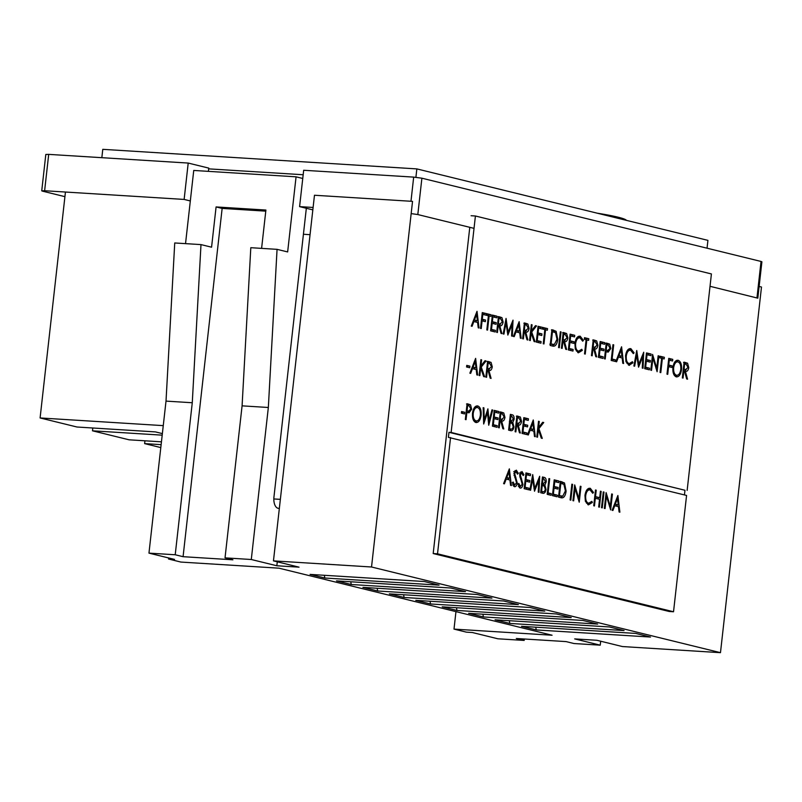 <?xml version="1.0" encoding="UTF-8"?>
<svg xmlns="http://www.w3.org/2000/svg" width="802" height="802" viewBox="0 0 802 802"><rect width="100%" height="100%" fill="white"/><g stroke="black" fill="none" stroke-linecap="round" stroke-linejoin="round"><path stroke-width="1.2" d="M495.075 619.826L609.34 626.943L624.076 630.562L509.811 623.435L495.075 619.826M442.213 606.843L556.488 613.961L571.224 617.58L456.95 610.462L442.213 606.843M389.361 593.871L503.626 600.989L518.363 604.608L404.088 597.48L389.361 593.871M336.499 580.889L450.764 588.006L465.501 591.625L351.236 584.508L336.499 580.889M310.073 574.402L424.338 581.52L439.075 585.139L324.8 578.021L310.073 574.402M362.925 587.375L477.2 594.503L491.937 598.112L377.662 590.994L362.925 587.375M415.787 600.357L530.052 607.475L544.789 611.094L430.524 603.976L415.787 600.357M468.649 613.329L582.914 620.457L597.65 624.066L483.375 616.949L468.649 613.329M521.5 626.312L635.775 633.43L650.512 637.049L536.237 629.931L521.5 626.312M455.957 611.625L454.002 629.109L466.383 632.146L472.358 632.517L497.912 638.793L524.167 640.427L516.298 638.502L566.112 641.6L573.981 643.535L600.237 645.169L600.678 641.219M759.133 286.454L761.489 287.026L720.477 652.668L622.412 646.552L596.858 640.277L574.683 638.903L600.237 645.169M720.477 652.668L371.526 566.994L273.462 560.879L299.016 567.154L276.84 565.771L251.287 559.505L225.031 557.861L242.084 405.852L250.805 247.698L277.061 249.342L287.647 251.938L296.068 176.821L193.743 170.445L185.533 243.638M261.602 248.379L265.903 210.044L216.089 206.936L222.144 208.42L183.077 556.688L232.901 559.796L225.031 557.861M183.077 556.688L175.217 554.763L148.961 553.129L174.505 559.395L168.54 559.024L168.661 557.961M454.002 629.109L552.067 635.224L278.996 568.177L180.931 562.072L168.54 559.024M524.167 640.427L524.328 639.004M251.287 559.505L268.339 407.486L242.084 405.852M268.339 407.486L277.061 249.342M306.334 208.279L273.943 497.07A10.035 5.253 93.6 0 0 278.474 508.348A10.035 5.253 93.6 0 0 279.367 508.257M296.068 176.821L302.755 178.465M216.089 206.936L211.568 247.196L200.991 244.6L174.736 242.966L166.014 401.11L148.961 553.129M200.991 244.6L192.269 402.744L166.014 401.11M192.269 402.744L175.217 554.763M273.462 560.879L314.474 195.247L412.539 201.362L371.526 566.994M163.257 425.631L40.1 417.952L77.012 427.015L155.458 431.907L162.365 433.601M161.443 441.832L129.142 439.817L92.491 430.814L162.194 435.155M160.801 447.586L144.631 443.616L161.122 444.649M144.941 440.799L144.631 443.616M92.811 427.997L92.491 430.814M65.443 192.039L40.1 417.952M303.417 234.254L310.053 234.675M277.281 561.821L276.84 565.771M324.8 578.021L324.329 575.285M351.236 584.508L350.755 581.781M377.662 590.994L377.181 588.267M404.088 597.48L403.617 594.753M430.524 603.976L430.042 601.239M456.95 610.462L456.468 607.736M483.375 616.949L482.904 614.222M509.811 623.435L509.33 620.708M536.237 629.931L535.756 627.194M222.144 208.42L265.783 211.147M303.176 174.746L208.67 168.861M190.315 200.951L184.129 199.427L44.621 190.736L41.734 190.826L42.606 191.177L64.922 196.66M756.958 297.823L761.038 261.452L761.9 261.813L757.82 298.174L710.031 286.304M474.022 228.359L417.812 214.555L411.165 213.603M313.101 207.467L299.597 206.625L312.83 209.873M41.734 190.826L45.814 154.465L48.701 154.375L44.621 190.736M208.39 171.357L208.761 168.109L188.209 163.067L48.701 154.375M184.129 199.427L188.209 163.067M761.038 261.452L421.892 178.194L417.812 214.555M410.975 201.262L413.682 177.112L303.677 170.265L299.597 206.625M413.682 177.112L421.892 178.194M597.159 213.172A59.178 4.742 6.4 0 1 617.941 217.152A59.178 4.742 6.4 0 1 626.392 220.35M101.844 157.683L102.776 149.332L416.85 168.901L707.925 240.369L707.043 248.199M416.85 168.901L415.907 177.302M606.462 496.167L605.079 508.558L604.337 508.378L606.111 492.598L610.282 506.383L611.675 493.972L612.417 494.152L610.643 509.922L606.462 496.167L605.721 496.117M594.462 505.952L593.731 505.771L595.495 489.992L596.237 490.172L595.505 496.649L599.716 497.681L600.437 491.205L601.169 491.385L599.405 507.165L598.673 506.984L599.535 499.295L595.325 498.263L594.462 505.952M575.054 488.458L573.661 500.839L572.929 500.659L574.693 484.889L578.874 498.674L580.267 486.253L580.999 486.433L579.234 502.212L575.054 488.458L574.302 488.408M566.122 491.095C565.4 496.127 563.716 498.353 561.079 497.751L558.533 497.13L560.307 481.35L564.498 482.964L566.122 491.095L565.37 491.045M561.871 497.872L561.079 497.751M551.074 495.295L547.185 494.343L548.959 478.573L549.691 478.754L548.107 492.909L551.255 493.681L551.074 495.295M532.658 479.085L530.593 490.273L529.851 490.082L532.708 474.583L534.744 488.378L539.676 476.288L538.994 492.328L538.252 492.147L538.743 480.609L534.513 491.225L532.658 479.085L531.886 479.035M518.573 486.383L520.298 486.493L522.202 484.218L519.596 474.724L522.022 471.546L523.907 474.744L523.135 475.556L521.761 473.14L520.338 474.844L522.934 484.418C522.473 487.025 521.531 488.248 520.117 488.107L518.012 484.047L518.794 483.426L520.498 486.523L518.333 486.383M521.761 473.14L519.405 472.979M503.586 483.636L509.35 468.849L511.365 485.551L510.563 485.35L509.922 479.997L506.202 479.085L504.388 483.837L503.586 483.636M684.447 494.924L684.968 490.263L448.97 432.318L448.398 437.361L686.572 495.446L673.53 611.756L669.189 611.485L433.19 553.54L469.782 227.317M450.564 437.501L437.521 553.811L673.53 611.756M512.899 484.989L514.623 485.1L516.528 482.824L513.922 473.33L516.358 470.152L518.232 473.35L517.46 474.162L516.087 471.746L514.663 473.451L517.26 483.025C516.799 485.631 515.856 486.854 514.443 486.714L512.338 482.654L513.12 482.032L514.824 485.13L512.658 484.999M516.087 471.746L513.741 471.586M528.809 489.832L524.177 488.689L525.952 472.919L530.573 474.052L530.393 475.676L526.503 474.714L525.962 479.576L529.851 480.528L529.661 482.142L525.781 481.19L525.099 487.255L528.989 488.207L528.809 489.832M542.894 493.29L540.678 492.739L542.443 476.969L544.047 477.36C545.591 477.561 546.312 479.075 546.212 481.912L544.889 485.03L546.012 489.451C545.49 492.318 544.458 493.591 542.894 493.29L543.245 493.34M557.069 496.769L552.438 495.636L554.212 479.857L558.834 480.989L558.653 482.614L554.763 481.661L554.222 486.513L558.112 487.466L557.931 489.08L554.042 488.127L553.36 494.192L557.25 495.145L557.069 496.769M570.823 500.147L570.092 499.967L571.866 484.187L572.598 484.368L570.823 500.147M590.061 489.912C587.836 489.661 586.372 491.596 585.681 495.706C585.44 499.967 586.422 502.493 588.618 503.265L591.836 501.36L592.377 502.453L588.437 504.889L585.37 501.3L584.959 495.415C585.791 490.363 587.565 487.997 590.292 488.298L593.49 492.478L592.748 493.27L590.061 489.912L586.984 489.741M588.618 503.265L586.452 503.135L588.618 503.265M602.242 507.856L601.5 507.676L603.274 491.907L604.006 492.087L602.242 507.856M612.116 510.283L617.881 495.486L619.886 512.187L619.094 511.997L618.442 506.643L614.733 505.731L612.918 510.483L612.116 510.283M684.968 490.263L451.135 432.448L475.416 215.999L471.085 215.728M687.144 490.393L711.414 273.943L475.416 215.999M537.49 437.22L536.759 437.04L538.523 421.271L539.265 421.451L538.593 427.456L542.683 422.283L543.726 422.544L538.904 428.629L542.272 438.393L541.29 438.153L538.353 429.611L537.49 437.22M526.673 434.564L522.052 433.431L523.816 417.662L528.438 418.794L528.257 420.408L524.378 419.456L523.826 424.308L527.716 425.26L527.536 426.885L523.646 425.922L522.964 431.997L526.854 432.95L526.673 434.564M510.814 430.674L508.598 430.133L510.373 414.353L511.967 414.744C513.511 414.945 514.232 416.459 514.132 419.296L512.809 422.413L513.942 426.834C513.42 429.702 512.378 430.985 510.814 430.674L511.175 430.734M497.05 427.296L492.428 426.153L494.192 410.383L498.814 411.516L498.633 413.14L494.744 412.178L494.202 417.03L498.092 417.992L497.912 419.606L494.022 418.654L493.34 424.719L497.23 425.672L497.05 427.296M475.897 422.514C473.32 421.441 472.188 418.343 472.498 413.23C473.29 408.218 475.015 405.782 477.691 405.912C480.308 406.975 481.461 410.093 481.12 415.276C480.318 420.278 478.583 422.694 475.897 422.514L476.378 422.584M464.538 413.912L461.391 413.13L461.571 411.516L464.719 412.288L464.538 413.912M479.847 375.637L479.115 375.456L480.879 359.687L481.611 359.867L480.939 365.872L485.03 360.7L486.082 360.96L481.26 367.045L484.629 376.81L483.646 376.569L480.699 368.028L479.847 375.637M469.721 367.747L466.563 366.975L466.754 365.361L469.902 366.133L469.721 367.747M676.307 376.85C673.72 375.777 672.587 372.679 672.908 367.577C673.7 362.564 675.424 360.128 678.101 360.258C680.718 361.321 681.86 364.439 681.53 369.612C680.728 374.624 678.983 377.04 676.307 376.85L676.788 376.93M660.056 372.449L661.64 358.293L659.856 357.852L660.036 356.238L664.347 357.291L664.166 358.915L662.372 358.474L660.788 372.629L660.056 372.449M649.339 369.822L644.718 368.679L646.482 352.91L651.104 354.043L650.923 355.667L647.034 354.705L646.492 359.557L650.382 360.519L650.201 362.133L646.312 361.181L645.63 367.246L649.52 368.198L649.339 369.822M630.643 350.263C628.417 350.023 626.953 351.958 626.262 356.068C626.021 360.329 627.004 362.845 629.199 363.627L632.417 361.712L632.958 362.815L629.019 365.241L625.951 361.662L625.54 355.777C626.372 350.725 628.146 348.359 630.873 348.659L634.081 352.84L633.329 353.632L630.643 350.263L627.565 350.103M629.199 363.627L627.034 363.496L629.199 363.627M629.52 365.321L629.019 365.241M615.084 361.411L611.204 360.459L612.969 344.68L613.7 344.86L612.116 359.015L615.264 359.787L615.084 361.411M603.004 358.444L598.382 357.311L600.157 341.532L604.778 342.675L604.598 344.289L600.708 343.336L600.157 348.188L604.046 349.141L603.866 350.755L599.976 349.802L599.305 355.867L603.184 356.83L603.004 358.444M584.518 353.903L586.102 339.747L584.317 339.306L584.498 337.692L588.808 338.745L588.628 340.369L586.833 339.928L585.249 354.083L584.518 353.903M572.959 351.065L568.337 349.933L570.102 334.153L574.723 335.296L574.543 336.91L570.663 335.958L570.112 340.81L574.001 341.762L573.821 343.386L569.931 342.424L569.25 348.499L573.139 349.451L572.959 351.065M559.305 347.717L558.563 347.537L560.337 331.757L561.069 331.938L559.305 347.717M543.225 343.767L544.819 329.612L543.024 329.171L543.215 327.557L547.515 328.609L547.335 330.234L545.55 329.792L543.967 343.948L543.225 343.767M530.302 340.589L529.571 340.409L531.335 324.64L532.077 324.82L531.395 330.825L535.485 325.662L536.538 325.913L531.716 332.008L535.084 341.772L534.102 341.532L531.155 332.98L530.302 340.589M513.39 336.439L519.155 321.652L521.16 338.354L520.368 338.153L519.716 332.8L516.007 331.888L514.192 336.639L513.39 336.439M497.42 332.519L496.689 332.339L498.453 316.569L501.932 317.642L503.125 322.053C502.543 325.041 501.41 326.234 499.746 325.612L501.942 333.632L501.029 333.411L498.834 325.391L498.232 325.241L497.42 332.519M500.368 325.712L498.884 325.562M486.814 329.913L488.398 315.757L486.613 315.326L486.794 313.702L491.105 314.765L490.914 316.379L489.13 315.938L487.546 330.093L486.814 329.913M471.265 326.103L477.02 311.306L479.035 328.008L478.233 327.807L477.591 322.454L473.882 321.542L472.067 326.294L471.265 326.103M481.24 328.549L480.508 328.369L482.273 312.6L486.273 313.572L486.082 315.196L482.834 314.394L482.283 319.246L485.541 320.048L485.36 321.662L482.102 320.86L481.24 328.549M495.215 331.978L490.593 330.845L492.358 315.076L496.979 316.209L496.799 317.823L492.919 316.87L492.368 321.722L496.258 322.675L496.077 324.299L492.187 323.336L491.506 329.411L495.395 330.364L495.215 331.978M506.002 322.935L503.937 334.123L503.195 333.943L506.052 318.434L508.087 332.228L513.019 320.138L512.338 336.188L511.596 335.998L512.087 324.459L507.856 335.086L506.002 322.935L505.23 322.895M523.375 338.895L522.633 338.715L524.408 322.935L527.876 324.008L529.079 328.419C528.488 331.416 527.365 332.599 525.691 331.978L527.886 339.998L526.974 339.777L524.789 331.757L524.187 331.607L523.375 338.895M526.323 332.078L524.829 331.928M540.919 343.196L536.297 342.063L538.062 326.294L542.683 327.427L542.503 329.041L538.613 328.088L538.072 332.94L541.962 333.893L541.781 335.517L537.891 334.564L537.21 340.629L541.099 341.582L540.919 343.196M557.751 339.436C557.019 344.469 555.345 346.695 552.698 346.093L550.162 345.472L551.926 329.692L556.117 331.306L557.751 339.436L556.999 339.386M553.49 346.213L552.698 346.093M562.142 348.409L561.4 348.228L563.174 332.459L566.643 333.532L567.846 337.943C567.255 340.93 566.132 342.123 564.458 341.502L566.653 349.522L565.741 349.291L563.555 341.281L562.954 341.131L562.142 348.409M565.089 341.602L563.595 341.441M580.006 337.832C577.771 337.592 576.317 339.527 575.625 343.637C575.385 347.898 576.367 350.414 578.563 351.196L581.781 349.281L582.322 350.384L578.382 352.81L575.315 349.221L574.904 343.346C575.736 338.294 577.51 335.918 580.237 336.228L583.435 340.409L582.693 341.191L580.006 337.832L576.929 337.672M578.563 351.196L576.397 351.055L578.563 351.196M592.187 355.787L591.445 355.607L593.219 339.837L596.688 340.91L597.891 345.311C597.31 348.309 596.177 349.502 594.513 348.88L596.698 356.9L595.796 356.669L593.6 348.649L592.999 348.509L592.187 355.787M595.134 348.97L593.64 348.82M607.385 352.018L606.031 351.707L605.209 358.985L604.477 358.805L606.242 343.035L609.69 344.118L610.813 348.499L608.197 352.128M615.826 361.592L621.58 346.795L623.595 363.496L622.793 363.306L622.151 357.953L618.442 357.04L616.628 361.782L615.826 361.592M636.688 355.025L634.633 366.203L633.891 366.023L636.748 350.514L638.783 364.319L643.715 352.228L643.034 368.268L642.292 368.088L642.783 356.549L638.552 367.166L636.688 355.025L635.926 354.975M652.928 357.973L651.545 370.364L650.803 370.183L652.577 354.404L656.748 368.188L658.141 355.777L658.883 355.958L657.109 371.727L652.928 357.973L652.186 357.923M667.725 374.333L666.983 374.153L668.758 358.374L672.748 359.356L672.567 360.98L669.309 360.178L668.768 365.03L672.026 365.832L671.845 367.446L668.587 366.644L667.725 374.333M683.063 378.093L682.322 377.912L684.096 362.143L687.565 363.216L688.768 367.627C688.186 370.624 687.053 371.807 685.379 371.186L687.575 379.206L686.672 378.985L684.477 370.965L683.875 370.815L683.063 378.093M686.011 371.286L684.517 371.136L686.021 369.692M469.862 373.191L475.626 358.394L477.641 375.095L476.839 374.895L476.198 369.542L472.478 368.629L470.664 373.381L469.862 373.191M486.573 377.291L485.832 377.11L487.606 361.331L491.075 362.404L492.278 366.815C491.696 369.812 490.563 370.995 488.889 370.374L491.085 378.394L490.182 378.173L487.987 370.153L487.385 370.013L486.573 377.291M489.521 370.474L488.027 370.323M468.228 412.719L466.874 412.398L466.052 419.687L465.32 419.506L467.085 403.727L470.533 404.82L471.656 409.2L469.04 412.819M483.676 424.007L483.165 407.677L483.917 407.857L484.228 419.827L487.907 408.84L489.07 420.93L491.967 409.842L492.719 410.022L488.739 425.25L487.526 412.559L483.676 424.007M499.255 427.837L498.513 427.656L500.288 411.877L503.756 412.95L504.959 417.361C504.378 420.358 503.245 421.541 501.581 420.92L503.766 428.94L502.864 428.719L500.669 420.699L500.067 420.549L499.255 427.837M502.202 421.02L500.709 420.87L502.212 419.426M515.856 431.907L515.115 431.727L516.889 415.957L520.358 417.03L521.561 421.441C520.969 424.428 519.846 425.621 518.172 425L520.368 433.02L519.455 432.789L517.27 424.779L516.668 424.629L515.856 431.907M518.804 425.1L517.31 424.94M527.515 434.774L533.27 419.977L535.285 436.679L534.493 436.478L533.841 431.135L530.132 430.223L528.317 434.965L527.515 434.774M448.97 432.318L451.135 432.448M437.521 553.811L433.19 553.54M475.997 320.66L476.177 322.113M473.02 321.492L473.882 321.542M473.511 320.188L477.39 320.75L476.619 314.364L474.453 320.028L477.39 320.75M475.756 314.314L476.619 314.364M473.601 319.968L474.453 320.028M482.233 312.98L486.273 313.572M484.097 313.442L483.967 314.675M482.082 314.344L482.834 314.394M481.531 319.196L482.283 319.246M481.511 319.457L485.541 320.048M483.375 319.908L483.235 321.141M481.35 320.82L482.102 320.86M486.754 314.093L491.105 314.765M488.939 314.625L488.789 315.918M488.378 315.898L489.13 315.938M492.318 315.457L496.979 316.209M494.814 316.068L494.684 317.301M492.167 316.82L492.919 316.87M491.616 321.672L492.368 321.722M491.596 321.933L496.258 322.675M494.092 322.544L493.952 323.777M491.436 323.296L492.187 323.336M490.754 329.361L491.506 329.411M490.734 329.612L495.395 330.364M493.23 330.223L493.09 331.457M497.932 316.83L501.932 317.642M499.756 317.502L500.659 318.775M502.373 322.003L503.125 322.053M500.388 324.108L498.874 325.532M497.491 325.191L498.232 325.241M497.751 323.878L500.588 324.118L499.917 324.018L502.393 321.863L500.548 318.745L499.004 318.364L498.423 323.627L499.917 324.018L497.641 323.848M498.263 318.324L499.004 318.364M497.671 323.577L498.423 323.627M507.295 332.178L508.087 332.228M511.205 324.409L512.087 324.459M518.132 331.005L518.303 332.449M515.145 331.838L516.007 331.888M515.646 330.534L519.516 331.086L518.744 324.71L516.588 330.374L519.516 331.086M517.891 324.66L518.744 324.71M515.726 330.314L516.588 330.374M523.876 323.206L527.876 324.008M525.711 323.878L526.603 325.141M528.328 328.369L529.079 328.419M526.333 330.484L524.819 331.898M523.435 331.567L524.187 331.607M523.696 330.254L526.533 330.494L525.861 330.384L528.348 328.239L526.493 325.111L524.959 324.74L524.368 329.993L525.861 330.384L523.586 330.223M524.207 324.69L524.959 324.74M523.616 329.943L524.368 329.993M531.325 324.77L532.077 324.82M530.653 330.785L531.395 330.825M535.345 325.843L536.538 325.913M530.523 331.928L531.716 332.008M530.403 332.94L531.155 332.98M538.022 326.675L542.683 327.427M540.518 327.296L540.378 328.519M537.861 328.038L538.613 328.088M537.32 332.9L538.072 332.94M537.29 333.151L541.962 333.893M539.796 333.762L539.656 334.995M537.139 334.514L537.891 334.564M536.458 340.579L537.21 340.629M536.428 340.83L541.099 341.582M538.934 341.452L538.794 342.675M543.165 327.938L547.515 328.609M545.35 328.479L545.21 329.772M544.799 329.742L545.55 329.792M551.415 329.963L556.117 331.306M553.951 331.176L554.693 332.178M553.981 344.519L552.277 345.993M549.851 344.128L552.237 344.299M552.488 331.497L551.074 344.028L554.403 344.439L557.009 339.246L555.525 332.7L551.736 331.447M550.322 343.988L551.074 344.028M551.325 344.379L554.403 344.439M560.317 331.898L561.069 331.938M562.643 332.72L566.643 333.532M564.478 333.391L565.38 334.665M567.094 337.893L567.846 337.943M565.099 339.998L563.585 341.421M562.202 341.081L562.954 341.131M562.463 339.767L565.3 340.008L564.638 339.898L567.114 337.752L565.26 334.635L563.726 334.254L563.134 339.517L564.638 339.898L562.352 339.737M562.974 334.203L563.726 334.254M562.382 339.467L563.134 339.517M570.062 334.544L574.723 335.296M572.558 335.156L572.428 336.389M569.911 335.908L570.663 335.958M569.36 340.76L570.112 340.81M569.34 341.02L574.001 341.762M571.836 341.632L571.696 342.865M569.179 342.384L569.931 342.424M568.498 348.449L569.25 348.499M568.478 348.7L573.139 349.451M570.974 349.311L570.834 350.544M578.653 336.299L580.357 337.953M582.402 340.339L583.435 340.409M574.884 343.587L575.625 343.637M581.009 350.304L582.322 350.384M579.525 351.216L577.781 352.599M584.457 338.083L588.808 338.745M586.643 338.614L586.493 339.908M586.092 339.878L586.833 339.928M592.688 340.098L596.688 340.91M594.523 340.77L595.425 342.033M597.139 345.271L597.891 345.311M595.144 347.376L593.64 348.79M592.247 348.459L592.999 348.509M592.518 347.146L595.345 347.386L594.683 347.276L597.159 345.131L595.305 342.013L593.771 341.632L593.179 346.885L594.683 347.276L592.397 347.116M593.019 341.582L593.771 341.632M592.427 346.845L593.179 346.885M600.107 341.923L604.778 342.675M602.613 342.534L602.472 343.767M599.956 343.286L600.708 343.336M599.415 348.138L600.157 348.188M599.385 348.389L604.046 349.141M601.881 349.01L601.741 350.233M599.234 349.762L599.976 349.802M598.553 355.827L599.305 355.867M598.523 356.078L603.184 356.83M601.019 356.69L600.878 357.923M605.69 343.286L609.69 344.118M607.525 343.988L608.367 345.211M610.061 348.449L610.813 348.499M608.086 350.564L606.803 351.898M605.279 351.657L606.031 351.707M605.47 350.344L608.307 350.584L607.645 350.474L610.081 348.329L608.297 345.201L606.803 344.83L606.212 350.083L607.645 350.474L605.43 350.324M606.051 344.78L606.803 344.83M605.46 350.043L606.212 350.083M612.959 344.82L613.7 344.86M611.365 358.975L612.116 359.015M611.335 359.226L615.264 359.787M613.099 359.657L612.969 360.89M620.558 356.148L620.738 357.602M617.58 356.98L618.442 357.04M618.081 355.687L621.951 356.238L621.179 349.852L619.014 355.517L621.951 356.238M620.317 349.802L621.179 349.852M618.162 355.466L619.014 355.517M629.289 348.73L630.994 350.384M633.039 352.77L634.081 352.84M625.52 356.018L626.262 356.068M631.645 362.735L632.958 362.815M630.161 363.647L628.417 365.03M637.981 364.268L638.783 364.319M641.901 356.489L642.783 356.549M646.442 353.301L651.104 354.043M648.938 353.913L648.798 355.146M646.282 354.664L647.034 354.705M645.74 359.517L646.492 359.557M645.71 359.767L650.382 360.519M648.216 360.379L648.076 361.612M645.56 361.131L646.312 361.181M644.878 367.196L645.63 367.246M644.848 367.456L649.52 368.198M647.354 368.068L647.214 369.301M655.906 368.138L656.748 368.188M658.131 355.908L658.883 355.958M659.996 356.619L664.347 357.291M662.181 357.161L662.031 358.454M661.63 358.424L662.372 358.474M668.708 358.765L672.748 359.356M670.582 359.226L670.442 360.459M668.557 360.128L669.309 360.178M668.016 364.98L668.768 365.03M667.986 365.231L672.026 365.832M669.86 365.692L669.72 366.925M667.835 366.604L668.587 366.644M676.617 360.379L678.151 361.943M680.778 369.562L681.53 369.612M677.299 375.266L675.665 376.619M674.121 375.045L675.053 375.146M675.785 361.752L674.973 361.722M674.292 375.095L676.457 375.226C678.672 375.456 680.116 373.521 680.798 369.431C681.028 365.261 680.086 362.745 677.951 361.882L675.454 361.692M672.898 367.697L673.64 367.747C673.409 371.887 674.342 374.384 676.457 375.226L674.672 375.156M677.951 361.882C675.755 361.722 674.312 363.677 673.64 367.747M683.565 362.414L687.565 363.216M685.399 363.085L686.301 364.349M688.016 367.577L688.768 367.627M683.124 370.775L683.875 370.815M683.394 369.451L686.221 369.702L685.56 369.592L688.036 367.446L686.181 364.319L684.647 363.938L684.056 369.201L685.56 369.592L683.274 369.421M683.895 363.897L684.647 363.938M683.304 369.151L684.056 369.201M466.704 365.742L469.902 366.133M467.736 365.993L467.596 367.226M474.604 367.747L474.784 369.201M471.626 368.579L472.478 368.629M472.117 367.276L475.987 367.837L475.225 361.451L473.06 367.115L475.987 367.837M474.363 361.401L475.225 361.451M472.208 367.065L473.06 367.115M480.869 359.817L481.611 359.867M480.187 365.822L480.939 365.872M484.889 360.89L486.082 360.96M480.057 366.975L481.26 367.045M479.947 367.978L480.699 368.028M487.075 361.602L491.075 362.404M488.909 362.273L489.811 363.537M491.526 366.765L492.278 366.815M489.531 368.88L488.027 370.293M486.634 369.963L487.385 370.013M486.904 368.649L489.731 368.89L489.07 368.78L491.546 366.634L489.691 363.507L488.157 363.136L487.566 368.389L489.07 368.78L486.784 368.619M487.405 363.085L488.157 363.136M486.814 368.339L487.566 368.389M461.531 411.907L464.719 412.288M462.553 412.158L462.423 413.391M466.533 403.987L470.533 404.82M468.368 404.679L469.2 405.912M470.904 409.15L471.656 409.2M468.929 411.266L467.646 412.589M466.122 412.358L466.874 412.398M466.313 411.035L469.15 411.276L468.478 411.175L470.924 409.02L469.14 405.892L467.646 405.531L467.055 410.784L468.478 411.175L466.273 411.025M466.894 405.481L467.646 405.531M466.303 410.734L467.055 410.784M476.208 406.033L477.741 407.596M480.368 415.225L481.12 415.276M476.889 420.93L475.255 422.273M473.721 420.709L474.654 420.799M475.375 407.406L474.563 407.386M473.882 420.749L476.047 420.89C478.263 421.12 479.706 419.185 480.388 415.085C480.619 410.925 479.676 408.408 477.551 407.546L475.055 407.356M472.488 413.361L473.23 413.411C473 417.551 473.942 420.047 476.047 420.89L474.263 420.819M477.551 407.546C475.345 407.386 473.912 409.341 473.23 413.411M483.165 407.817L483.917 407.857M483.466 419.777L484.228 419.827M488.258 420.88L489.07 420.93M491.937 409.972L492.719 410.022M486.684 412.509L487.526 412.559M494.152 410.764L498.814 411.516M496.649 411.386L496.508 412.619M493.992 412.138L494.744 412.178M493.451 416.99L494.202 417.03M493.42 417.24L498.092 417.992M495.927 417.852L495.786 419.085M493.27 418.604L494.022 418.654M492.588 424.669L493.34 424.719M492.558 424.92L497.23 425.672M495.065 425.541L494.924 426.774M499.756 412.148L503.756 412.95M501.591 412.819L502.493 414.083M504.207 417.311L504.959 417.361M499.315 420.509L500.067 420.549M499.586 419.185L502.413 419.436L501.751 419.326L504.227 417.18L502.373 414.053L500.839 413.682L500.247 418.935L501.751 419.326L499.466 419.165M500.087 413.632L500.839 413.682M499.496 418.885L500.247 418.935M510.323 414.784L511.726 416.348M513.38 419.245L514.132 419.296M511.325 421.431L510.643 422.283L512.809 422.413M510.643 422.283L511.275 423.115M513.18 426.794L513.942 426.834M511.115 429.05L509.851 430.433M508.739 428.88L510.563 428.95C511.796 429.531 512.668 428.769 513.2 426.654L512.177 423.506L510.182 422.824L509.521 428.689L510.563 428.95L508.749 428.839M509.601 421.25L510.854 421.331L513.4 419.145L511.927 416.398L510.924 416.158L510.363 421.21L511.566 421.441L509.4 421.311M510.172 416.108L510.924 416.158M509.611 421.16L510.363 421.21M509.43 422.784L510.182 422.824M508.769 428.649L509.521 428.689M516.358 416.218L520.358 417.03M518.192 416.89L519.084 418.163M520.809 421.391L521.561 421.441M518.814 423.496L517.3 424.92M515.917 424.579L516.668 424.629M516.177 423.266L519.014 423.506L518.343 423.396L520.829 421.25L518.974 418.133L517.44 417.752L516.849 423.015L518.343 423.396L516.067 423.235M516.688 417.702L517.44 417.752M516.097 422.965L516.849 423.015M523.776 418.042L528.438 418.794M526.272 418.654L526.142 419.887M523.626 419.406L524.378 419.456M523.074 424.258L523.826 424.308M523.054 424.519L527.716 425.26M525.551 425.13L525.41 426.363M522.894 425.882L523.646 425.922M522.212 431.947L522.964 431.997M522.192 432.198L526.854 432.95M524.688 432.809L524.548 434.042M532.247 429.331L532.428 430.784M529.27 430.163L530.132 430.223M529.771 428.859L533.641 429.421L532.869 423.035L530.713 428.699L533.641 429.421M532.017 422.985L532.869 423.035M529.851 428.649L530.713 428.699M538.513 421.401L539.265 421.451M537.841 427.406L538.593 427.456M542.533 422.474L543.726 422.544M537.711 428.559L538.904 428.629M537.601 429.561L538.353 429.611M508.328 478.203L508.508 479.646M505.35 479.035L506.202 479.085M505.841 477.731L509.711 478.283L508.949 471.907L506.784 477.561L509.711 478.283M508.087 471.847L508.949 471.907M505.932 477.511L506.784 477.561M515.024 470.584L515.626 471.706M517.21 473.29L518.232 473.35M514.343 471.636L515.766 471.726M513.912 473.401L514.663 473.451M514.042 475.556L514.974 475.616M514.744 477.39L515.897 477.461M516.508 482.974L517.26 483.025M514.463 485.11L513.621 486.223M520.698 471.977L521.3 473.1M522.884 474.684L523.907 474.744M520.017 473.03L521.43 473.12M519.586 474.794L520.338 474.844M519.716 476.949L520.648 477.01M520.418 478.784L521.571 478.854M522.182 484.368L522.934 484.418M520.137 486.503L519.295 487.616M525.912 473.31L530.573 474.052M528.408 473.922L528.267 475.155M525.751 474.674L526.503 474.714M525.21 479.526L525.962 479.576M525.18 479.776L529.851 480.528M527.686 480.388L527.546 481.621M525.029 481.14L525.781 481.19M524.348 487.205L525.099 487.255M524.318 487.466L528.989 488.207M526.824 488.077L526.683 489.31M533.952 488.328L534.744 488.378M537.861 480.548L538.743 480.609M542.393 477.39L543.806 478.964M545.46 481.862L546.212 481.912M543.395 484.047L542.723 484.899L544.889 485.03M542.723 484.899L543.345 485.731M545.26 489.4L546.012 489.451M543.185 491.666L541.931 493.05M540.819 491.496L542.643 491.566C543.866 492.147 544.748 491.385 545.28 489.27L544.247 486.122L542.252 485.441L541.591 491.305L542.643 491.566L540.819 491.446M541.671 483.867L542.924 483.947L545.47 481.761L543.997 479.015L542.994 478.764L542.433 483.827L543.636 484.057L541.47 483.927M542.252 478.724L542.994 478.764M541.681 483.776L542.433 483.827M541.5 485.39L542.252 485.441M540.839 491.255L541.591 491.305M548.939 478.704L549.691 478.754M547.355 492.859L548.107 492.909M547.325 493.11L551.255 493.681M549.089 493.541L548.949 494.774M554.172 480.248L558.834 480.989M556.668 480.859L556.528 482.092M554.012 481.611L554.763 481.661M553.47 486.463L554.222 486.513M553.44 486.714L558.112 487.466M555.946 487.325L555.806 488.558M553.29 488.077L554.042 488.127M552.608 494.152L553.36 494.192M552.578 494.403L557.25 495.145M555.084 495.014L554.944 496.248M559.796 481.621L564.498 482.964M562.332 482.834L563.064 483.837M562.362 496.177L560.658 497.651M558.232 495.786L560.618 495.957M560.859 483.155L559.455 495.686L562.783 496.097L565.39 490.904L563.906 484.358L560.107 483.105M558.703 495.646L559.455 495.686M559.706 496.037L562.783 496.097M571.846 484.328L572.598 484.368M578.021 498.613L578.874 498.674M580.247 486.393L580.999 486.433M588.708 488.368L590.412 490.022M592.457 492.408L593.49 492.478M584.939 495.656L585.681 495.706M591.064 502.373L592.377 502.453M589.58 503.285L587.836 504.669M595.485 490.132L596.237 490.172M594.763 496.598L595.505 496.649M594.733 496.849L599.716 497.681M600.427 491.345L601.169 491.385M598.292 497.591L598.142 498.954M594.573 498.222L595.325 498.263M603.254 492.037L604.006 492.087M609.44 506.333L610.282 506.383M611.665 494.102L612.417 494.152M616.858 504.839L617.029 506.293M613.871 505.681L614.733 505.731M614.372 504.378L618.242 504.929L617.47 498.553L615.314 504.207L618.242 504.929M616.618 498.493L617.47 498.553M614.452 504.157L615.314 504.207M280.359 499.355L273.823 498.954M498.423 316.87L500.097 316.97M524.368 323.236L526.042 323.336M551.896 329.993L553.581 330.103M550.312 344.158L552.017 344.258M563.134 332.75L564.808 332.86M593.189 340.128L594.853 340.238M606.212 343.326L607.856 343.426M684.056 362.444L685.73 362.544M487.566 361.632L489.24 361.732M467.055 404.018L468.699 404.118M500.258 412.178L501.922 412.278M510.343 414.644L511.967 414.744M516.849 416.248L518.523 416.358M542.413 477.26L544.047 477.36M560.267 481.651L561.961 481.761M558.683 495.816L560.397 495.917"/></g></svg>
